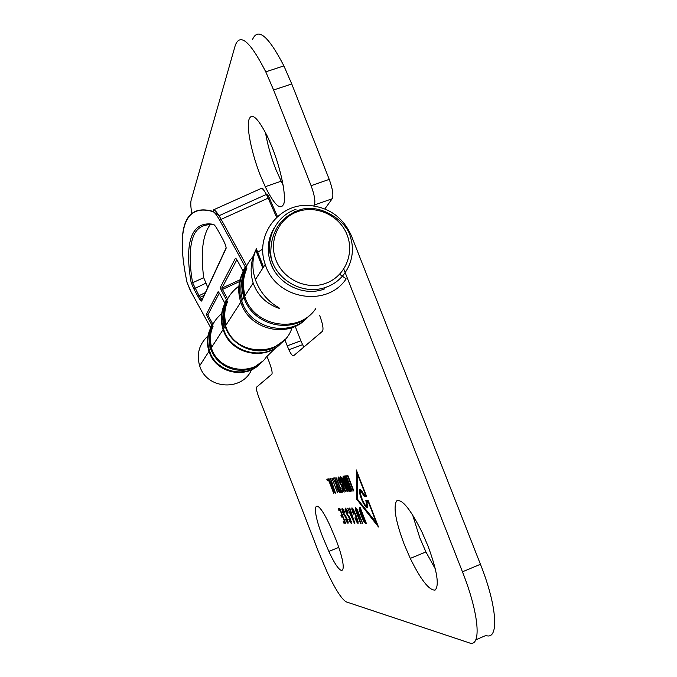 <?xml version="1.0" encoding="UTF-8"?>
<svg xmlns="http://www.w3.org/2000/svg" width="677" height="677" viewBox="0 0 677 677"><rect width="100%" height="100%" fill="white"/><g stroke="black" fill="none" stroke-linecap="round" stroke-linejoin="round"><path stroke-width="1.02" d="M210.251 224.569C202.685 234.741 200.494 252.445 203.692 277.68L207.78 287.463M239.573 281.547L222.445 289.46L227.658 298.98L226.423 299.784L221.218 290.264L222.445 289.46L221.904 288.148L239.988 279.796M186.962 282.14L187.089 282.563C177.061 236.002 181.334 202.203 213.094 211.673L213.805 209.709C214.956 210.09 216.708 212.096 219.035 215.726L221.134 219.331L219.729 220.313L245.294 266.924L245.345 268.202L243.051 272.171L243.001 270.91L245.294 266.924L246.724 265.976L221.134 219.331L268.194 198.124L276.605 217.368M201.991 299.589L198.962 295.553L192.598 282.766C189.365 263.996 189.357 249.28 192.564 238.617C195.687 228.386 202.728 223.774 213.712 224.781M218.849 292.286L218.121 291.685L206.409 314.331L207.289 316.658L208.364 315.964L207.881 314.822L219.331 293.039M219.576 293.463L218.121 291.685M204.082 295.443L200.02 297.321L199.96 299.099L201.661 301.028C201.128 301.341 199.867 299.759 197.879 296.264L205.41 292.574M237.136 260.222L243.035 270.969M306.512 318.393C288.317 338.525 250.532 330.317 241.384 303.922L240.767 302.213C237.407 291.584 238.211 281.395 243.178 271.663M245.429 267.965L245.886 267.322M238.871 286.143C225.61 296.188 221.176 309.389 225.559 325.747L226.11 327.27C236.155 357.287 283.248 357.253 292.066 327.609M191.819 213.34C190.711 207.06 190.491 202.702 191.134 200.248L235.317 45.232C240.166 32.657 250.312 41.525 265.765 71.838L273.593 89.982L311.098 185.684C314.551 195.213 315.617 201.67 314.297 205.038L313.722 205.884M260.137 174.861C252.225 154.61 247.029 131 248.527 121.039C250.972 111.502 257.268 116.639 267.423 136.449L272.493 148.229C281.057 170.062 286.075 194.832 283.951 203.422C280.853 211.063 274.617 205.495 265.232 186.717L260.137 174.861M324.85 208.914L332.195 198.75C333.659 195.34 332.669 188.875 329.234 179.371L291.753 83.973L283.891 65.889C268.278 35.737 257.785 27.012 252.428 39.723M265.477 132.523C267.44 144.26 270.91 156.573 275.886 169.453L283.231 185.693M207.957 335.987C199.14 344.17 196.372 354.113 199.639 365.834L200.079 367.044C207.602 389.537 242.383 391.247 251.531 369.786M261.246 362.449C247.486 379.526 216.699 373.848 209.464 352.7L208.981 351.38C206.451 343.332 207.01 335.572 210.665 328.1M267.009 356.381L269.361 362.449C271.714 368.863 272.552 372.773 271.883 374.169L256.549 387.168C256.016 388.378 256.811 391.848 258.927 397.577L318.224 551.146L327.38 572.59C335.631 589.879 341.97 599.653 346.396 601.929L468.975 642.761C481.736 648.202 479.451 614.547 462.45 571.82L345.194 272.67M344.94 272.019L343.781 269.074M319.739 315.6C322.777 323.945 323.691 329.166 322.464 331.273L293.547 355.797C292.591 356.246 291.025 354.24 288.859 349.797L284.746 339.6M345.879 516.509L345.338 516.898L342.85 512.607L341.885 509.459L342.13 508.266L344.026 510.847L344.948 513.073L342.765 509.908L343.188 512.421L346.793 518.142L348.181 522.263L347.995 523.38L345.473 519.149L347.318 521.654L346.624 518.734L342.943 512.607L342.308 508.723L344.618 512.472L342.587 509.451L342.452 510.356L344.034 514.342L347.199 519.318L347.817 522.923L345.752 519.597L347.496 522.102L346.319 517.939L343.958 514.74M340.159 509.248L338.762 510.238L338.145 508.63L339.888 508.545L345.558 523.177L343.857 523.152L343.231 521.535L344.525 521.544L342.765 517.016L341.589 517.033L340.963 515.417L342.139 515.392L340.116 510.187L338.762 510.238L338.145 508.63L339.888 508.545L345.558 523.177L343.857 523.152L343.231 521.535L344.525 521.544L342.765 517.016L341.589 517.033L340.963 515.417L342.139 515.392L340.438 509.959M350.542 491.028L350.187 491.282L344.271 476.049L344.728 475.973L350.077 486.89L345.761 475.787L346.201 475.736L352.158 491.053L351.676 491.104L346.345 480.162L350.618 491.231L350.187 491.282L344.271 476.049L344.728 475.973L350.077 486.89L345.761 475.787L346.192 475.711L352.158 491.053L351.676 491.104L346.345 480.162L350.102 490.783L344.559 476.515L350.373 487.364L346.277 476.21L351.862 490.58L346.218 479.671L350.331 490.757M349.594 491.02L349.078 491.4L347.386 489.75L344.805 483.97L342.909 478.14L343.188 476.244L343.814 476.134L349.713 491.333L347.386 489.75L344.805 483.97L342.909 478.14L343.188 476.244L343.814 476.134L349.713 491.333L349.078 491.4L347.335 489.429L344.898 483.953L343.112 478.461L343.374 476.726L343.899 476.633L349.425 490.867L348.892 490.927M347.259 491.409L341.149 478.207L345.448 491.824L341.343 481.245L340.277 477.894L340.497 476.54L342.342 478.927L347.343 491.604L341.149 478.207L345.363 491.333L341.436 481.229L340.683 477.014L343.104 480.966L347.056 491.138L340.963 477.734L341.657 481.195L345.583 491.307M342.08 485.231L341.487 485.654L339.549 482.709L338.026 478.241L338.263 476.947L339.414 478.038L341.081 481.66L338.898 478.597L339.617 481.855L343.451 487.948L344.161 492.145L341.648 488.007L343.484 490.41L343.611 489.801L339.101 481.423L338.229 478.571L338.441 477.412L339.473 478.385L340.802 481.203L338.72 478.123L339.245 481.22L342.435 486.044L344.144 490.605L343.984 491.68L342.943 490.597L341.927 488.456L343.671 490.876L343.806 490.14L341.36 485.214M342.393 491.282L340.92 492.34L340.286 490.707L342.088 490.503L342.723 492.128L340.92 492.34L340.286 490.707L340.98 490.622L335.91 477.556L341.386 490.571L342.088 490.486L342.723 492.128L340.836 491.866L340.556 491.155L341.259 491.079L336.393 477.962L341.47 491.053L342.173 490.969L342.444 491.68M352.599 510.458L353.834 514.097L353.394 514.105L351.82 509.256L351.947 507.792L353.411 509.51L355.933 515.138L358.065 521.459L358.04 523.524L356.754 522.026L354.875 517.863L357.371 521.815L355.535 515.332L352.615 509.502L353.834 514.097L353.394 514.105L351.82 509.256L351.947 507.792L353.411 509.51L355.933 515.138L358.065 521.459L358.04 523.524L356.754 522.026L354.875 517.863L357.371 521.815L355.535 515.332L352.615 509.502L353.318 513.631L352.023 509.578L352.133 508.266L353.462 509.832L355.831 515.138L357.871 521.18L357.854 523.05L356.711 521.722L355.154 518.337L357.558 522.289L355.637 515.324L353.572 510.526L352.429 509.028L352.404 510.153M351.346 512.768L349.366 508.097L349.814 508.08L354.469 523.473L347.597 508.182L350.111 512.844L350.94 512.819L349.366 508.097L349.814 508.08L354.85 523.473L347.902 508.639L350.221 513.31L351.194 513.284L349.865 508.554L354.587 523.008M348.13 512.76L345.989 509.773L345.854 510.534L347.199 513.936L350.593 519.31L351.287 523.423L350.068 522.06L348.731 519.141L350.61 521.671L350.271 519.572L346.632 513.835L345.092 509.324L345.346 508.114L346.531 509.307L347.978 512.371L347.792 512.997L345.989 509.773L345.854 510.534L347.199 513.936L350.593 519.31L351.287 523.423L350.068 522.06L348.731 519.141L350.61 521.671L350.737 521.104L348.596 516.864L349.154 516.458M366.223 523.033L365.682 523.448L363.845 521.586L361.129 515.51L359.174 509.468L359.529 507.615L360.223 507.589L366.384 523.456L363.845 521.586L361.129 515.51L359.174 509.468L359.529 507.615L360.223 507.589L366.384 523.456L365.682 523.448L363.803 521.265L361.23 515.502L359.385 509.806L359.724 508.105L360.299 508.08L366.088 522.966L365.495 522.957M353.749 490.656L353.386 490.91L347.394 475.491L347.826 475.415L353.826 490.859L353.386 490.91L347.394 475.491L347.826 475.415L353.538 490.385M360.959 523.118L360.596 523.372L355.239 508.935L355.51 507.623L356.787 508.867L362.686 523.406L356.187 509.358L356.779 512.379L361.061 523.38L360.596 523.372L356.33 512.387L355.239 508.935L355.51 507.623L357.49 510.221L362.686 523.406L356.187 509.358L360.519 522.898L356.432 512.387L355.433 509.248L355.696 508.105L358.277 512.337L362.39 522.923L356 508.876L356.677 512.379L360.765 522.898M329.005 480.315L327.406 480.755L326.796 479.189L328.447 478.893L333.592 493.178L328.607 480.069L327.321 480.298L327.059 479.621L328.54 479.358L333.507 492.712L328.607 480.069M330.731 478.969L335.149 493.169L328.726 478.842L331.053 483.158L331.772 483.048L330.672 478.495L335.479 493.135L329.014 479.274L331.163 483.623L332.018 483.488L330.731 478.969L335.233 492.687M337.527 492.534L331.984 478.258L337.332 492.272M337.341 484.292L336.147 484.52L332.974 478.08L336.867 484.14L334.802 477.75L340.48 492.391L338.568 491.587L336.147 484.52L332.974 478.08L336.867 484.14L334.802 477.75L340.48 492.391L338.568 491.587L337.078 488.43L336.401 484.817L333.296 478.512L336.545 484.681L337.138 484.588L334.887 478.233L340.209 491.934L338.483 491.214L336.41 486.069M366.122 500.963L365.842 500.472L368.11 500.303L378.485 526.977L356.703 499.262L356.28 469.906L366.629 496.512L364.387 496.715L364.006 495.902C359.47 488.921 359.106 490.715 362.906 501.302C366.612 507.902 367.594 507.632 365.842 500.472L368.11 500.303L378.028 526.097L356.906 499.245L356.508 470.803L366.325 496.021L364.268 496.199C359.817 488.582 358.971 489.471 361.746 498.864C366.223 508.122 367.687 508.825 366.122 500.963L368.186 500.819M323.022 537.75C310.032 505.16 314.703 492.771 329.767 525.124L335.597 538.757C349.332 573.69 342.892 582.144 328.861 551.416L323.022 537.75M404.177 544.257C395.622 521.256 393.109 506.811 396.637 500.904C401.935 498.636 410.38 509.028 421.974 532.08L428.059 546.178C437.139 570.939 439.491 585.58 435.116 590.082C429.193 590.53 420.908 579.969 410.279 558.407L404.177 544.257M363.879 521.561L363.261 519.953M332.153 483.006L332.018 483.488M332.162 483.039L331.053 483.158L331.163 483.623M329.124 478.8L329.014 479.274M342.139 488.43L343.484 490.41L343.137 488.261L338.999 481.44L338.026 478.241L338.263 476.947L339.414 478.038L341.081 481.66L338.898 478.597L339.338 481.203L343.451 487.948L344.161 492.145L341.927 488.456M357.481 498.974L356.703 499.262L356.28 469.906L366.629 496.512L364.387 496.715L366.223 495.462M412.555 514.757L419.816 537.843L425.935 551.941L435.37 569.018M475.762 639.841L485.891 635.475C499.177 640.654 497.434 606.863 480.442 564.279L351.388 235.765C343.146 217.359 329.022 207.255 309.025 205.453C278.865 203.168 254.484 235.469 265.24 264.368C275.463 299.293 326.839 308.153 346.175 278.848L342.401 276.208M342.198 276.072L339.642 274.287M287.183 345.879L300.842 340.802L295.214 326.331M281.903 342.291C266.399 361.374 231.813 354.85 223.63 331.053L223.097 329.555C220.253 320.585 220.837 311.919 224.832 303.567M300.842 340.802L303.778 347.115M262.794 249.009L257.759 252.276M253.3 256.27C243.094 267.779 240.217 281.082 244.659 296.188C253.579 326.805 298.659 334.446 315.761 308.636M276.021 347.546L266.289 357.075C253.24 376.598 219.5 371.825 211.791 349.146L211.309 347.792L223.097 329.555M255.771 250.058L256.109 249.491C252.081 258.648 251.836 268.701 255.364 279.635C259.816 291.855 267.593 301.189 278.704 307.646L279.508 308.238L278.323 308.103C265.833 303.448 257.455 295.087 253.181 283.011C249.788 272.12 250.651 261.136 255.771 250.058L262.794 268.143M221.675 313.637C210.996 322.709 207.543 334.091 211.309 347.792M365.521 522.179L360.029 508.892L359.809 510.433L363.752 520.596L365.521 522.179L360.435 509.366L360.012 510.746L360.435 509.366L365.225 521.688L363.151 519.166L360.012 510.746L363.718 520.291L364.996 521.688L365.682 521.637M343.688 479.324L344.043 477.894L348.63 489.691L347.242 488.472L345.245 483.911L343.688 479.324L347.242 488.472L348.63 489.691L344.043 477.894L343.501 479.028L347.284 488.777L348.917 490.165L343.958 477.403L343.501 479.028M344.398 477.64L343.958 477.403M348.613 490.199L348.427 489.716L349.061 489.649L348.63 489.691L348.917 490.165M377.216 523.71L357.49 499.203L376.767 523.685L368.415 502.224L366.875 502.326C368.423 509.832 367.103 509.798 362.897 502.232C357.718 491.671 358.7 483.911 363.947 494.802L365.47 494.659L357.143 473.257L357.49 499.203L357.456 472.935M361.374 490.512L361.501 491.807M366.858 505.093L367.67 506.125M368.762 501.979L366.875 502.326L366.604 501.826L368.33 501.708L377.224 524.565L357.278 499.22L356.914 472.36L365.893 494.616M337.815 485.536L336.875 486.441L337.468 488.379L338.339 490.233L336.875 486.441L337.493 485.764L339.448 490.808L338.339 490.233L339.846 490.766L339.075 490.859L339.719 491.257L337.408 485.291L336.681 486.078L338.407 490.571L339.253 491.316M333.905 492.958L328.692 480.535L327.406 480.755L328.785 479.765M328.489 478.994L326.796 479.189L327.059 479.621M344.559 476.515L344.271 476.049L344.745 475.999M350.187 487.389L350.06 486.89L350.373 487.364M351.558 490.613L352.065 490.825M346.218 479.671L346.319 480.171L346.666 479.925L346.04 479.705M346.895 521.975L346.463 520.867M344.17 514.96L342.943 512.607M343.772 522.703L343.493 521.984L344.788 521.992L342.689 516.568L341.504 516.585L341.225 515.866L342.401 515.84L340.032 509.73L338.686 509.789L338.407 509.07L339.972 509.002L345.287 522.72L343.772 522.703L343.857 523.152L345.185 522.204M344.788 521.992L344.906 521.502M341.504 516.585L341.589 517.033L342.833 516.145M342.401 515.84L342.528 515.349M344.475 514.774L344.018 515.053L341.885 509.459L342.13 508.266L343.29 509.442L344.864 512.853M360.359 508.876L360.807 509.104M351.837 514.266L350.864 514.52L351.693 513.826M350.551 514.055L353.555 520.393L351.439 514.038L350.551 514.055L353.259 519.928L351.498 514.503L350.864 514.52L353.673 519.885M332.619 484.436L331.755 484.74L332.517 484.123M331.468 484.3L334.37 489.767L332.305 484.656L331.755 484.74L333.998 489.801L332.246 484.182L331.468 484.3L334.269 490.241L332.246 484.182M366.096 495.471L365.698 494.633M368.254 501.234L367.975 500.311M333.296 478.512L333.38 478.03M336.545 484.681L336.418 484.207L337.273 484.114L337.138 484.588M334.683 478.267L334.81 477.776M331.874 478.766L331.992 478.284M338.898 491.367L338.593 490.588M362.136 522.915L362.584 523.143M347.682 475.956L347.834 475.44M340.556 491.155L340.286 490.707L340.98 490.622L342.088 490.495L342.173 490.969M341.259 491.079L336.393 477.962M339.676 481.99L340.362 483.75M342.647 489.632L342.943 490.402M336.181 477.996L341.386 490.571L342.088 490.495L341.47 491.053M340.548 483.64L340.353 483.133M340.59 481.237L341.013 481.482M345.363 491.333L341.343 481.245L340.277 477.894L340.683 477.014M347.91 489.437L347.335 489.429M341.665 477.615L340.472 478.19M344.728 475.973L344.855 476.464M344.221 490.326L343.484 490.41L343.671 490.876M343.73 477.987L343.112 478.461M342.909 486.695L342.477 486.611M339.93 478.977L339.465 478.867M340.497 476.54L341.682 477.649L343.205 480.949L347.056 491.138M338.263 476.947L338.441 477.412M339.389 477.996L338.229 478.571M340.666 483.564L340.116 483.539M346.049 476.253L345.761 475.787L346.277 476.21M349.713 491.333L349.425 490.867M353.157 509.087L352.615 509.502L352.429 509.028M358.125 521.722L357.371 521.815L357.558 522.289M342.19 478.597L341.733 478.495M354.875 517.863L355.154 518.337M357.219 521.747L356.711 521.722M351.947 507.792L352.133 508.266M353.115 509.011L352.023 509.578M353.394 514.105L353.318 513.631M353.834 514.097L353.555 513.623M349.814 508.08L349.865 508.554M349.366 508.097L349.628 508.562M354.85 523.473L347.597 508.182L350.111 512.844L351.194 513.284M350.111 512.844L350.221 513.31M348.037 508.165L348.139 508.63M347.597 508.182L347.902 508.639M343.814 476.134L343.899 476.633M343.823 476.176L343.188 476.244L343.374 476.726M349.603 517.913L346.159 512.506L345.524 508.571L347.936 512.523L345.812 509.316L346.319 512.328L350.5 519.31L351.109 522.966L350.043 521.789L349.01 519.597L350.788 522.136L350.026 517.99M341.098 484.055L341.233 484.495M339.482 478.157L338.898 478.597L338.72 478.123M348.46 516.433L346.065 512.514L345.092 509.324L345.346 508.114L346.531 509.307L347.876 512.371M345.346 508.114L345.524 508.571M346.396 509.087L345.287 509.654M360.401 509.239L359.385 509.806M341.741 477.759L341.149 478.207L340.963 477.734M347.343 491.604L346.836 491.163M334.099 490.266L333.998 489.801L334.269 490.241M344.356 477.547L343.848 477.928L343.662 477.454M343.857 490.368L342.943 490.597M366.604 501.826C368.034 509.883 366.35 508.901 361.56 498.873C358.497 488.718 359.335 487.533 364.074 495.319L365.783 495.158L356.914 472.36M366.875 502.326C368.229 510.492 366.418 509.341 361.45 498.881C358.235 488.295 359.064 486.932 363.947 494.802L364.074 495.319M365.783 495.158L365.47 494.659L363.947 494.802M337.73 485.299L337.019 485.832L336.841 485.375M339.719 491.257L337.408 485.291M341.081 481.66L340.802 481.203M353.555 520.393L351.439 514.038M353.259 519.928L353.36 520.393M360.756 508.969L360.215 509.375L360.029 508.892M364.996 521.688L365.191 522.17M342.723 492.128L340.92 492.34L340.836 491.866M344.458 512.624L342.765 509.908L343.188 512.421L346.235 517.067L348.181 522.263L347.995 523.38L346.802 522.035L345.473 519.149L347.318 521.654L347.445 521.087L345.211 516.475M347.318 521.654L347.496 522.102M345.888 519.149L345.964 519.597M355.298 517.863L355.383 518.337M344.948 515.341L345.075 515.764M343.315 509.493L342.765 509.908L342.587 509.451M343.781 510.34L343.332 510.238M344.948 513.073L344.678 512.616M342.13 508.266L342.308 508.723M343.154 509.231L342.08 509.789M377.224 524.565L368.33 501.708M338.686 509.789L340.116 510.187L340.032 509.73M340.963 515.417L341.225 515.866M350.61 521.671L350.788 522.136M349.146 519.132L349.23 519.597M348.731 519.141L349.01 519.597M350.779 521.654L350.043 521.789M339.888 508.545L339.972 509.002M338.145 508.63L338.407 509.07M348.206 515.282L348.333 515.713M350.618 491.231L350.102 490.783M352.158 491.053L351.862 490.58M347.978 512.371L348.215 512.98L347.707 512.531M348.215 512.98L347.936 512.523M340.48 492.391L340.209 491.934M334.802 477.75L334.887 478.233M366.384 523.456L366.088 522.966M360.223 507.589L360.299 508.08M359.529 507.615L359.724 508.105M365.842 500.472C367.484 508.199 366.155 507.657 361.856 498.856C359.25 489.911 360.088 489.2 364.387 496.715L364.268 496.199M364.37 521.265L363.803 521.265M368.11 500.303L378.485 526.977L356.906 499.245M378.485 526.977L378.028 526.097M347.826 475.415L347.91 475.923M353.826 490.859L353.301 490.41M356.796 508.892L356.187 509.358L356 508.876M357.295 509.815L356.821 509.722M362.686 523.406L362.39 522.923M355.51 507.623L355.696 508.105M356.652 508.655L355.433 509.248M361.061 523.38L360.519 522.898M327.321 480.298L326.796 479.189L328.447 478.893L333.507 492.712M333.973 493.135L333.71 492.695M328.447 478.893L328.54 479.358M335.039 492.712L328.726 478.842L331.053 483.158L331.772 483.048L330.52 479.003M329.115 478.774L329.217 479.231M331.984 478.258L332.077 478.732M337.595 492.721L337.121 492.297M339.812 490.774L338.483 491.214M340.311 491.959L339.617 492.484L339.439 492.027M333.372 478.004L333.49 478.478M337.417 485.536L336.224 485.773L336.401 484.817M346.556 509.349L345.989 509.773L345.812 509.316M347.03 510.213L346.573 510.111M366.629 496.512L366.325 496.021M356.28 469.906L356.508 470.803M345.473 519.149L345.752 519.597M347.496 521.628L346.768 521.764M347.724 514.698L347.191 514.672M343.231 521.535L343.493 521.984M345.558 523.177L345.287 522.72M219.551 293.42L224.688 302.805L226.423 299.784L226.473 300.893L224.73 303.905C221.151 312.021 220.719 320.373 223.452 328.963C230.645 353.682 266.12 361.433 282.182 342.054M206.409 314.331L207.881 314.822M217.825 230.095L217.782 230.019C215.845 226.6 214.372 224.705 213.365 224.324C189.645 220.321 184.829 245.802 191.109 282.377L193.859 288.918L205.715 283.24M277.477 216.572L269.302 197.887L277.452 216.598M283.494 340.87L274.083 347.504C255.999 356.72 231.229 346.065 225.179 326.331C222.403 317.606 222.835 309.127 226.473 300.893M226.194 324.765C223.867 316.658 224.383 308.805 227.751 301.214M213.365 224.324L214.457 225.111M203.692 277.68L192.598 282.766L191.109 282.377M246.834 268.532C242.992 277.215 242.408 286.219 245.091 295.527M262.608 361.239L254.103 367.289C238.042 375.498 216.098 366.105 210.767 348.621C208.313 340.903 208.702 333.389 211.935 326.069L210.572 328.43C207.382 335.657 206.993 343.087 209.413 350.72C215.794 372.638 247.283 379.425 261.584 362.161M193.859 288.918L197.879 296.264M243.051 272.171C238.964 281.446 238.49 291.008 241.638 300.867C249.94 329.115 290.433 338.119 308.754 316.117M245.345 268.202C241.19 277.621 240.716 287.336 243.915 297.347C252.191 325.375 291.905 335.056 310.997 314.018M221.218 290.264L220.245 287.59L235.427 258.242L237.102 260.154M219.729 220.313C216.894 215.278 214.677 212.4 213.094 211.673M187.089 282.563L191.117 291.939L210.539 327.456L211.901 325.087L207.289 316.658M217.782 230.019L222.835 239.235C225.229 243.83 226.304 246.91 226.059 248.476L201.661 301.028M208.364 315.964L212.976 324.393L211.901 325.087L211.935 326.069M242.349 277.976C240.301 285.127 240.343 292.329 242.476 299.572M223.647 310.785C222.352 316.481 222.538 322.167 224.205 327.829M236.857 259.723L221.904 288.148L220.245 287.59M210.572 328.43L210.547 327.482M269.302 197.887L268.194 198.124L266.399 194.426C267.339 194.375 268.312 195.535 269.302 197.887M211.647 347.259C209.599 340.074 210.065 333.118 213.052 326.373M263.378 189.111L261.559 188.291C262.744 188.655 264.36 190.694 266.399 194.426L219.035 215.726L212.993 211.385C180.996 202.381 177.095 235.257 187.021 282.411L190.229 290.264M235.427 258.242L236.358 258.961M224.73 303.905L226.516 299.987M226.059 247.147L226.059 248.476M209.278 336.156L210.09 349.662M226.143 247.74L225.94 248.18M261.559 188.291L213.805 209.709M314.297 205.038L332.195 198.75M329.234 179.371L311.098 185.684M273.593 89.982L291.753 83.973M480.442 564.279L462.45 571.82M348.037 521.569L347.36 521.645M256.109 249.491L263.141 267.601M277.985 307.248L278.323 308.103M350.644 521.671L351.346 521.586M324.613 288.901C303.728 297.118 277.206 284.137 270.377 262.185C266.526 249.796 267.897 238.219 274.49 227.464M272.349 267.026L270.385 262.202L271.739 260.146C270.462 256.134 270.478 249.957 271.782 241.604C274.947 226.677 283.485 216.42 297.406 210.818C318.918 201.162 347.572 221.599 350.373 236.975C357.211 256.989 346.209 280.244 326.399 287.073C305.352 295.333 278.628 282.258 271.739 260.146C264.419 239.666 275.903 215.887 296.001 209.303M297.736 211.588C278.653 218.112 268.337 240.902 275.996 260.188C283.375 279.567 306.833 290.408 325.772 283.325C344.83 276.521 354.697 253.757 347.064 234.758C339.719 215.65 316.709 204.784 297.736 211.588M294.461 211.74L297.211 210.885M227.193 300.986C223.317 312.038 222.64 320.483 225.179 326.322L223.461 328.988L224.967 332.762M243.068 271.054L245.396 267.17L246.216 267.711M210.733 354.037L209.413 350.72L210.767 348.621C208.821 344.711 208.948 332.221 212.519 326.153M243.398 305.234L241.638 300.867L243.915 297.347C242.518 292.76 240.217 282.258 246.267 268.295M212.468 325.739L211.977 325.265L210.581 327.541M223.393 240.284C225.568 244.905 226.423 247.554 225.957 248.247L201.585 300.842M208.981 351.38L199.639 365.834M240.767 302.213L225.559 325.747M283.891 65.889L265.765 71.838M280.997 181.267L265.232 186.717M425.935 551.941L410.279 558.407M302.526 344.703L288.859 349.797M244.659 296.188L253.181 283.011M255.364 279.635L265.24 264.368M256.414 248.806L263.505 267.051M363.481 519.843L363.05 520.063M365.868 494.989L364.006 495.902M338.72 547.405L328.861 551.416"/></g></svg>
